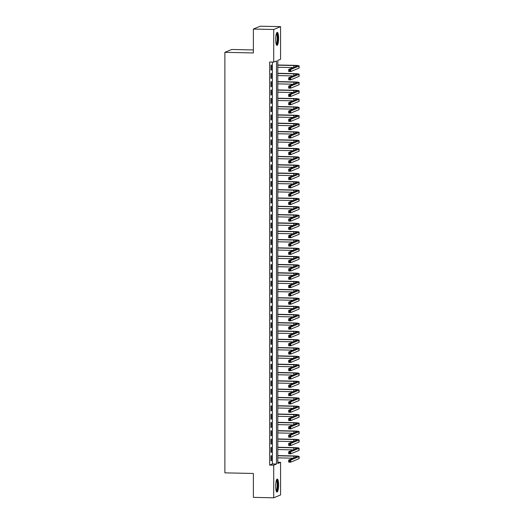 <?xml version="1.0" encoding="UTF-8"?>
<svg xmlns="http://www.w3.org/2000/svg" width="524" height="524" viewBox="0 0 524 524"><rect width="100%" height="100%" fill="white"/><g stroke="black" fill="none" stroke-linecap="round" stroke-linejoin="round"><path stroke-width="0.79" d="M275.703 486.174A6.511 1.441 -88.8 0 1 277.288 479.06A6.511 1.441 -88.8 0 1 278.591 484.969A6.511 1.441 -88.8 0 1 277.006 492.082A6.511 1.441 -88.8 0 1 275.703 486.174M275.703 39.47A6.511 1.441 -88.8 0 1 277.288 32.357A6.511 1.441 -88.8 0 1 278.591 38.265A6.511 1.441 -88.8 0 1 277.006 45.378A6.511 1.441 -88.8 0 1 275.703 39.47M253.367 49.944L231.732 49.479L224.881 52.328L224.881 472.858L253.367 473.467L253.367 497.361L273.718 497.8L273.718 465.181L276.495 464.022L276.495 60.954L273.718 62.107L273.718 29.488L280.569 26.639L280.569 59.258L277.792 60.411L277.792 463.485L280.569 462.332L280.569 494.951L273.718 497.8M224.881 52.328L253.367 52.944L253.367 29.049L260.218 26.2L280.569 26.639M277.792 462.273L280.569 462.332M270.993 455.808L270.993 460.793L271.458 460.603L271.458 455.618L270.993 455.808M270.993 447.496L270.993 452.481L271.458 452.291L271.458 447.306L270.993 447.496M270.993 439.184L270.993 444.175L271.458 443.979L271.458 438.994L270.993 439.184M270.993 430.879L270.993 435.863L271.458 435.667L271.458 430.682L270.993 430.879M270.993 422.567L270.993 427.551L271.458 427.361L271.458 422.37L270.993 422.567M270.993 414.255L270.993 419.239L271.458 419.049L271.458 414.058L270.993 414.255M270.993 405.943L270.993 410.927L271.458 410.737L271.458 405.753L270.993 405.943M270.993 397.631L270.993 402.622L271.458 402.425L271.458 397.441L270.993 397.631M270.993 389.319L270.993 394.31L271.458 394.114L271.458 389.129L270.993 389.319M270.993 381.014L270.993 385.998L271.458 385.802L271.458 380.817L270.993 381.014M270.993 372.702L270.993 377.686L271.458 377.496L271.458 372.505L270.993 372.702M270.993 364.39L270.993 369.374L271.458 369.184L271.458 364.2L270.993 364.39M270.993 356.078L270.993 361.062L271.458 360.872L271.458 355.888L270.993 356.078M270.993 347.766L270.993 352.757L271.458 352.56L271.458 347.576L270.993 347.766M270.993 339.46L270.993 344.445L271.458 344.248L271.458 339.264L270.993 339.46M270.993 331.148L270.993 336.133L271.458 335.943L271.458 330.952L270.993 331.148M270.993 322.836L270.993 327.821L271.458 327.631L271.458 322.64L270.993 322.836M270.993 314.524L270.993 319.509L271.458 319.319L271.458 314.334L270.993 314.524M270.993 306.213L270.993 311.204L271.458 311.007L271.458 306.023L270.993 306.213M270.993 297.901L270.993 302.892L271.458 302.695L271.458 297.711L270.993 297.901M270.993 289.595L270.993 294.58L271.458 294.383L271.458 289.399L270.993 289.595M270.993 281.283L270.993 286.268L271.458 286.078L271.458 281.087L270.993 281.283M270.993 272.971L270.993 277.956L271.458 277.766L271.458 272.781L270.993 272.971M270.993 264.659L270.993 269.644L271.458 269.454L271.458 264.469L270.993 264.659M270.993 256.347L270.993 261.338L271.458 261.142L271.458 256.157L270.993 256.347M270.993 248.042L270.993 253.027L271.458 252.83L271.458 247.845L270.993 248.042M270.993 239.73L270.993 244.715L271.458 244.525L271.458 239.534L270.993 239.73M270.993 231.418L270.993 236.403L271.458 236.213L271.458 231.222L270.993 231.418M270.993 223.106L270.993 228.091L271.458 227.901L271.458 222.916L270.993 223.106M270.993 214.794L270.993 219.785L271.458 219.589L271.458 214.604L270.993 214.794M270.993 206.482L270.993 211.473L271.458 211.277L271.458 206.292L270.993 206.482M270.993 198.177L270.993 203.161L271.458 202.965L271.458 197.98L270.993 198.177M270.993 189.865L270.993 194.849L271.458 194.659L271.458 189.668L270.993 189.865M270.993 181.553L270.993 186.537L271.458 186.347L271.458 181.363L270.993 181.553M270.993 173.241L270.993 178.226L271.458 178.036L271.458 173.051L270.993 173.241M270.993 164.929L270.993 169.92L271.458 169.724L271.458 164.739L270.993 164.929M270.993 156.617L270.993 161.608L271.458 161.412L271.458 156.427L270.993 156.617M270.993 148.312L270.993 153.296L271.458 153.106L271.458 148.115L270.993 148.312M270.993 140L270.993 144.984L271.458 144.794L271.458 139.803L270.993 140M270.993 131.688L270.993 136.672L271.458 136.482L271.458 131.498L270.993 131.688M270.993 123.376L270.993 128.367L271.458 128.17L271.458 123.186L270.993 123.376M270.993 115.064L270.993 120.055L271.458 119.858L271.458 114.874L270.993 115.064M270.993 106.758L270.993 111.743L271.458 111.547L271.458 106.562L270.993 106.758M270.993 98.447L270.993 103.431L271.458 103.241L271.458 98.25L270.993 98.447M270.993 90.135L270.993 95.119L271.458 94.929L271.458 89.945L270.993 90.135M270.993 81.823L270.993 86.807L271.458 86.617L271.458 81.633L270.993 81.823M270.993 73.511L270.993 78.502L271.458 78.305L271.458 73.321L270.993 73.511M273.718 62.107L269.65 62.022L269.65 465.096L272.428 463.936L272.428 62.081M270.993 65.199L270.993 70.19L271.458 69.993L271.458 65.009L270.993 65.199M253.367 29.049L273.718 29.488M269.65 465.096L273.718 465.181M272.428 463.936L276.495 464.022M270.993 69.987L271.458 69.993M270.993 78.299L271.458 78.305M270.993 86.604L271.458 86.617M270.993 94.916L271.458 94.929M270.993 103.228L271.458 103.241M270.993 111.54L271.458 111.547M270.993 119.852L271.458 119.858M270.993 128.164L271.458 128.17M270.993 136.469L271.458 136.482M270.993 144.781L271.458 144.794M270.993 153.093L271.458 153.106M270.993 161.405L271.458 161.412M270.993 169.717L271.458 169.724M270.993 178.029L271.458 178.036M270.993 186.334L271.458 186.347M270.993 194.646L271.458 194.659M270.993 202.958L271.458 202.965M270.993 211.27L271.458 211.277M270.993 219.582L271.458 219.589M270.993 227.888L271.458 227.901M270.993 236.2L271.458 236.213M270.993 244.512L271.458 244.525M270.993 252.823L271.458 252.83M270.993 261.135L271.458 261.142M270.993 269.447L271.458 269.454M270.993 277.753L271.458 277.766M270.993 286.065L271.458 286.078M270.993 294.377L271.458 294.383M270.993 302.689L271.458 302.695M270.993 311.001L271.458 311.007M270.993 319.306L271.458 319.319M270.993 327.618L271.458 327.631M270.993 335.93L271.458 335.943M270.993 344.242L271.458 344.248M270.993 352.554L271.458 352.56M270.993 360.866L271.458 360.872M270.993 369.171L271.458 369.184M270.993 377.483L271.458 377.496M270.993 385.795L271.458 385.802M270.993 394.107L271.458 394.114M270.993 402.419L271.458 402.425M270.993 410.724L271.458 410.737M270.993 419.036L271.458 419.049M270.993 427.348L271.458 427.361M270.993 435.66L271.458 435.667M270.993 443.972L271.458 443.979M270.993 452.284L271.458 452.291M270.993 460.589L271.458 460.603M289.883 70.177L289.071 70.157L289.071 70.989L289.883 71.009L289.883 70.177L290.735 69.469L290.735 71.546L288.698 71.5L288.698 69.423L290.735 69.469L298.962 66.044A6.262 0.59 -0 0 0 299.119 65.913A6.262 0.59 -0 0 0 294.246 65.336L277.792 64.983M277.792 65.179L293.787 65.526A4.172 0.393 180 0 1 297.036 65.913A4.172 0.393 180 0 1 296.931 65.998L288.698 69.423L289.071 70.157M277.792 67.262L293.106 67.589M289.883 71.009L290.735 71.546L298.962 68.12A6.262 0.59 -0 0 0 299.119 67.989L299.119 65.913M288.698 71.5L289.071 70.989M276.541 33.228A5.633 1.244 -88.8 0 1 277.746 38.331A5.633 1.244 -88.8 0 1 276.299 44.475M276.155 44.003A5.22 1.153 91.2 0 0 277.248 38.363A5.22 1.153 91.2 0 0 276.377 33.693M276.665 45.182A6.471 1.428 91.2 0 0 277.93 38.259A6.471 1.428 91.2 0 0 276.934 32.54M276.541 479.932A5.633 1.244 -88.8 0 1 277.707 483.704A5.633 1.244 -88.8 0 1 277.117 490.156A5.633 1.244 -88.8 0 1 276.299 491.178M276.155 490.706A5.22 1.153 91.2 0 0 276.665 489.802A5.22 1.153 91.2 0 0 277.235 484.373A5.22 1.153 91.2 0 0 276.377 480.397M276.665 491.885A6.471 1.428 91.2 0 0 277.216 490.837A6.471 1.428 91.2 0 0 277.923 484.287A6.471 1.428 91.2 0 0 276.934 479.244M289.883 78.489L289.071 78.469L289.071 79.301L289.883 79.32L289.883 78.489L290.735 77.781L290.735 79.858L288.698 79.812L288.698 77.735L290.735 77.781L298.962 74.356A6.262 0.59 -0 0 0 299.119 74.225A6.262 0.59 -0 0 0 294.246 73.642L277.792 73.288M277.792 73.491L293.787 73.838A4.172 0.393 180 0 1 297.036 74.225A4.172 0.393 180 0 1 296.931 74.31L288.698 77.735L289.071 78.469M277.792 75.574L293.106 75.901M289.883 79.32L290.735 79.858L298.962 76.432A6.262 0.59 -0 0 0 299.119 76.301L299.119 74.225M288.698 79.812L289.071 79.301M289.883 86.801L289.071 86.781L289.071 87.613L289.883 87.632L289.883 86.801L290.735 86.087L290.735 88.17L288.698 88.124L288.698 86.047L290.735 86.087L298.962 82.668A6.262 0.59 -0 0 0 299.119 82.53A6.262 0.59 -0 0 0 294.246 81.954L277.792 81.6M277.792 81.803L293.787 82.15A4.172 0.393 180 0 1 297.036 82.53A4.172 0.393 180 0 1 296.931 82.622L288.698 86.047L289.071 86.781M277.792 83.879L293.106 84.213M289.883 87.632L290.735 88.17L298.962 84.744A6.262 0.59 -0 0 0 299.119 84.613L299.119 82.53M288.698 88.124L289.071 87.613M289.883 95.113L289.071 95.093L289.071 95.925L289.883 95.938L289.883 95.113L290.735 94.399L290.735 96.475L288.698 96.436L288.698 94.353L290.735 94.399L298.962 90.973A6.262 0.59 -0 0 0 299.119 90.842A6.262 0.59 -0 0 0 294.246 90.266L277.792 89.912M277.792 90.115L293.787 90.456A4.172 0.393 180 0 1 297.036 90.842A4.172 0.393 180 0 1 296.931 90.934L288.698 94.353L289.071 95.093M277.792 92.191L293.106 92.519M289.883 95.938L290.735 96.475L298.962 93.056A6.262 0.59 -0 0 0 299.119 92.925L299.119 90.842M288.698 96.436L289.071 95.925M289.883 103.418L289.071 103.405L289.071 104.237L289.883 104.25L289.883 103.418L290.735 102.711L290.735 104.787L288.698 104.741L288.698 102.665L290.735 102.711L298.962 99.285A6.262 0.59 -0 0 0 299.119 99.154A6.262 0.59 -0 0 0 294.246 98.578L277.792 98.224M277.792 98.427L293.787 98.767A4.172 0.393 180 0 1 297.036 99.154A4.172 0.393 180 0 1 296.931 99.239L288.698 102.665L289.071 103.405M277.792 100.503L293.106 100.831M289.883 104.25L290.735 104.787L298.962 101.361A6.262 0.59 -0 0 0 299.119 101.23L299.119 99.154M288.698 104.741L289.071 104.237M289.883 111.73L289.071 111.717L289.071 112.542L289.883 112.562L289.883 111.73L290.735 111.023L290.735 113.099L288.698 113.053L288.698 110.977L290.735 111.023L298.962 107.597A6.262 0.59 -0 0 0 299.119 107.466A6.262 0.59 -0 0 0 294.246 106.889L277.792 106.536M277.792 106.739L293.787 107.079A4.172 0.393 180 0 1 297.036 107.466A4.172 0.393 180 0 1 296.931 107.551L288.698 110.977L289.071 111.717M277.792 108.815L293.106 109.143M289.883 112.562L290.735 113.099L298.962 109.673A6.262 0.59 -0 0 0 299.119 109.542L299.119 107.466M288.698 113.053L289.071 112.542M289.883 120.042L289.071 120.022L289.071 120.854L289.883 120.874L289.883 120.042L290.735 119.334L290.735 121.411L288.698 121.365L288.698 119.289L290.735 119.334L298.962 115.909A6.262 0.59 -0 0 0 299.119 115.778A6.262 0.59 -0 0 0 294.246 115.201L277.792 114.841M277.792 115.044L293.787 115.391A4.172 0.393 180 0 1 297.036 115.778A4.172 0.393 180 0 1 296.931 115.863L288.698 119.289L289.071 120.022M277.792 117.127L293.106 117.455M289.883 120.874L290.735 121.411L298.962 117.985A6.262 0.59 -0 0 0 299.119 117.854L299.119 115.778M288.698 121.365L289.071 120.854M289.883 128.354L289.071 128.334L289.071 129.166L289.883 129.186L289.883 128.354L290.735 127.64L290.735 129.723L288.698 129.677L288.698 127.601L290.735 127.64L298.962 124.221A6.262 0.59 -0 0 0 299.119 124.09A6.262 0.59 -0 0 0 294.246 123.507L277.792 123.153M277.792 123.356L293.787 123.703A4.172 0.393 180 0 1 297.036 124.09A4.172 0.393 180 0 1 296.931 124.175L288.698 127.601L289.071 128.334M277.792 125.433L293.106 125.767M289.883 129.186L290.735 129.723L298.962 126.297A6.262 0.59 -0 0 0 299.119 126.166L299.119 124.09M288.698 129.677L289.071 129.166M289.883 136.666L289.071 136.646L289.071 137.478L289.883 137.498L289.883 136.666L290.735 135.952L290.735 138.028L288.698 137.989L288.698 135.912L290.735 135.952L298.962 132.526A6.262 0.59 -0 0 0 299.119 132.395A6.262 0.59 -0 0 0 294.246 131.819L277.792 131.465M277.792 131.668L293.787 132.015A4.172 0.393 180 0 1 297.036 132.395A4.172 0.393 180 0 1 296.931 132.487L288.698 135.912L289.071 136.646M277.792 133.744L293.106 134.078M289.883 137.498L290.735 138.028L298.962 134.609A6.262 0.59 -0 0 0 299.119 134.478L299.119 132.395M288.698 137.989L289.071 137.478M289.883 144.978L289.071 144.958L289.071 145.79L289.883 145.803L289.883 144.978L290.735 144.264L290.735 146.34L288.698 146.301L288.698 144.218L290.735 144.264L298.962 140.838A6.262 0.59 -0 0 0 299.119 140.707A6.262 0.59 -0 0 0 294.246 140.131L277.792 139.777M277.792 139.98L293.787 140.321A4.172 0.393 180 0 1 297.036 140.707A4.172 0.393 180 0 1 296.931 140.799L288.698 144.218L289.071 144.958M277.792 142.056L293.106 142.384M289.883 145.803L290.735 146.34L298.962 142.914A6.262 0.59 -0 0 0 299.119 142.783L299.119 140.707M288.698 146.301L289.071 145.79M289.883 153.283L289.071 153.27L289.071 154.102L289.883 154.115L289.883 153.283L290.735 152.576L290.735 154.652L288.698 154.606L288.698 152.53L290.735 152.576L298.962 149.15A6.262 0.59 -0 0 0 299.119 149.019A6.262 0.59 -0 0 0 294.246 148.443L277.792 148.089M277.792 148.292L293.787 148.633A4.172 0.393 180 0 1 297.036 149.019A4.172 0.393 180 0 1 296.931 149.104L288.698 152.53L289.071 153.27M277.792 150.368L293.106 150.696M289.883 154.115L290.735 154.652L298.962 151.226A6.262 0.59 -0 0 0 299.119 151.095L299.119 149.019M288.698 154.606L289.071 154.102M289.883 161.595L289.071 161.575L289.071 162.407L289.883 162.427L289.883 161.595L290.735 160.888L290.735 162.964L288.698 162.918L288.698 160.842L290.735 160.888L298.962 157.462A6.262 0.59 -0 0 0 299.119 157.331A6.262 0.59 -0 0 0 294.246 156.755L277.792 156.401M277.792 156.597L293.787 156.945A4.172 0.393 180 0 1 297.036 157.331A4.172 0.393 180 0 1 296.931 157.416L288.698 160.842L289.071 161.575M277.792 158.68L293.106 159.008M289.883 162.427L290.735 162.964L298.962 159.538A6.262 0.59 -0 0 0 299.119 159.407L299.119 157.331M288.698 162.918L289.071 162.407M289.883 169.907L289.071 169.887L289.071 170.719L289.883 170.739L289.883 169.907L290.735 169.2L290.735 171.276L288.698 171.23L288.698 169.154L290.735 169.2L298.962 165.774A6.262 0.59 -0 0 0 299.119 165.643A6.262 0.59 -0 0 0 294.246 165.06L277.792 164.706M277.792 164.909L293.787 165.257A4.172 0.393 180 0 1 297.036 165.643A4.172 0.393 180 0 1 296.931 165.728L288.698 169.154L289.071 169.887M277.792 166.992L293.106 167.32M289.883 170.739L290.735 171.276L298.962 167.85A6.262 0.59 -0 0 0 299.119 167.719L299.119 165.643M288.698 171.23L289.071 170.719M289.883 178.219L289.071 178.199L289.071 179.031L289.883 179.051L289.883 178.219L290.735 177.505L290.735 179.588L288.698 179.542L288.698 177.466L290.735 177.505L298.962 174.086A6.262 0.59 -0 0 0 299.119 173.948A6.262 0.59 -0 0 0 294.246 173.372L277.792 173.018M277.792 173.221L293.787 173.568A4.172 0.393 180 0 1 297.036 173.948A4.172 0.393 180 0 1 296.931 174.04L288.698 177.466L289.071 178.199M277.792 175.298L293.106 175.632M289.883 179.051L290.735 179.588L298.962 176.162A6.262 0.59 -0 0 0 299.119 176.031L299.119 173.948M288.698 179.542L289.071 179.031M289.883 186.531L289.071 186.511L289.071 187.343L289.883 187.356L289.883 186.531L290.735 185.817L290.735 187.893L288.698 187.854L288.698 185.771L290.735 185.817L298.962 182.391A6.262 0.59 -0 0 0 299.119 182.26A6.262 0.59 -0 0 0 294.246 181.684L277.792 181.33M277.792 181.533L293.787 181.88A4.172 0.393 180 0 1 297.036 182.26A4.172 0.393 180 0 1 296.931 182.352L288.698 185.771L289.071 186.511M277.792 183.61L293.106 183.937M289.883 187.356L290.735 187.893L298.962 184.474A6.262 0.59 -0 0 0 299.119 184.343L299.119 182.26M288.698 187.854L289.071 187.343M289.883 194.836L289.071 194.823L289.071 195.655L289.883 195.668L289.883 194.836L290.735 194.129L290.735 196.205L288.698 196.166L288.698 194.083L290.735 194.129L298.962 190.703A6.262 0.59 -0 0 0 299.119 190.572A6.262 0.59 -0 0 0 294.246 189.996L277.792 189.642M277.792 189.845L293.787 190.186A4.172 0.393 180 0 1 297.036 190.572A4.172 0.393 180 0 1 296.931 190.664L288.698 194.083L289.071 194.823M277.792 191.922L293.106 192.249M289.883 195.668L290.735 196.205L298.962 192.78A6.262 0.59 -0 0 0 299.119 192.649L299.119 190.572M288.698 196.166L289.071 195.655M289.883 203.148L289.071 203.135L289.071 203.96L289.883 203.98L289.883 203.148L290.735 202.441L290.735 204.517L288.698 204.471L288.698 202.395L290.735 202.441L298.962 199.015A6.262 0.59 -0 0 0 299.119 198.884A6.262 0.59 -0 0 0 294.246 198.308L277.792 197.954M277.792 198.157L293.787 198.498A4.172 0.393 180 0 1 297.036 198.884A4.172 0.393 180 0 1 296.931 198.969L288.698 202.395L289.071 203.135M277.792 200.233L293.106 200.561M289.883 203.98L290.735 204.517L298.962 201.092A6.262 0.59 -0 0 0 299.119 200.961L299.119 198.884M288.698 204.471L289.071 203.96M289.883 211.46L289.071 211.441L289.071 212.272L289.883 212.292L289.883 211.46L290.735 210.753L290.735 212.829L288.698 212.783L288.698 210.707L290.735 210.753L298.962 207.327A6.262 0.59 -0 0 0 299.119 207.196A6.262 0.59 -0 0 0 294.246 206.62L277.792 206.26M277.792 206.463L293.787 206.81A4.172 0.393 180 0 1 297.036 207.196A4.172 0.393 180 0 1 296.931 207.281L288.698 210.707L289.071 211.441M277.792 208.545L293.106 208.873M289.883 212.292L290.735 212.829L298.962 209.404A6.262 0.59 -0 0 0 299.119 209.273L299.119 207.196M288.698 212.783L289.071 212.272M289.883 219.772L289.071 219.752L289.071 220.584L289.883 220.604L289.883 219.772L290.735 219.058L290.735 221.141L288.698 221.095L288.698 219.019L290.735 219.058L298.962 215.639A6.262 0.59 -0 0 0 299.119 215.508A6.262 0.59 -0 0 0 294.246 214.925L277.792 214.571M277.792 214.774L293.787 215.122A4.172 0.393 180 0 1 297.036 215.508A4.172 0.393 180 0 1 296.931 215.593L288.698 219.019L289.071 219.752M277.792 216.851L293.106 217.185M289.883 220.604L290.735 221.141L298.962 217.715A6.262 0.59 -0 0 0 299.119 217.584L299.119 215.508M288.698 221.095L289.071 220.584M289.883 228.084L289.071 228.064L289.071 228.896L289.883 228.916L289.883 228.084L290.735 227.37L290.735 229.447L288.698 229.407L288.698 227.331L290.735 227.37L298.962 223.945A6.262 0.59 -0 0 0 299.119 223.814A6.262 0.59 -0 0 0 294.246 223.237L277.792 222.883M277.792 223.086L293.787 223.434A4.172 0.393 180 0 1 297.036 223.814A4.172 0.393 180 0 1 296.931 223.905L288.698 227.331L289.071 228.064M277.792 225.163L293.106 225.497M289.883 228.916L290.735 229.447L298.962 226.027A6.262 0.59 -0 0 0 299.119 225.896L299.119 223.814M288.698 229.407L289.071 228.896M289.883 236.396L289.071 236.376L289.071 237.208L289.883 237.221L289.883 236.396L290.735 235.682L290.735 237.758L288.698 237.719L288.698 235.636L290.735 235.682L298.962 232.256A6.262 0.59 -0 0 0 299.119 232.125A6.262 0.59 -0 0 0 294.246 231.549L277.792 231.195M277.792 231.398L293.787 231.739A4.172 0.393 180 0 1 297.036 232.125A4.172 0.393 180 0 1 296.931 232.217L288.698 235.636L289.071 236.376M277.792 233.475L293.106 233.802M289.883 237.221L290.735 237.758L298.962 234.333A6.262 0.59 -0 0 0 299.119 234.202L299.119 232.125M288.698 237.719L289.071 237.208M289.883 244.701L289.071 244.688L289.071 245.52L289.883 245.533L289.883 244.701L290.735 243.994L290.735 246.07L288.698 246.025L288.698 243.948L290.735 243.994L298.962 240.568A6.262 0.59 -0 0 0 299.119 240.437A6.262 0.59 -0 0 0 294.246 239.861L277.792 239.507M277.792 239.71L293.787 240.051A4.172 0.393 180 0 1 297.036 240.437A4.172 0.393 180 0 1 296.931 240.523L288.698 243.948L289.071 244.688M277.792 241.787L293.106 242.114M289.883 245.533L290.735 246.07L298.962 242.645A6.262 0.59 -0 0 0 299.119 242.514L299.119 240.437M288.698 246.025L289.071 245.52M289.883 253.013L289.071 252.994L289.071 253.826L289.883 253.845L289.883 253.013L290.735 252.306L290.735 254.382L288.698 254.337L288.698 252.26L290.735 252.306L298.962 248.88A6.262 0.59 -0 0 0 299.119 248.749A6.262 0.59 -0 0 0 294.246 248.173L277.792 247.819M277.792 248.022L293.787 248.363A4.172 0.393 180 0 1 297.036 248.749A4.172 0.393 180 0 1 296.931 248.834L288.698 252.26L289.071 252.994M277.792 250.099L293.106 250.426M289.883 253.845L290.735 254.382L298.962 250.957A6.262 0.59 -0 0 0 299.119 250.826L299.119 248.749M288.698 254.337L289.071 253.826M289.883 261.325L289.071 261.306L289.071 262.138L289.883 262.157L289.883 261.325L290.735 260.618L290.735 262.694L288.698 262.648L288.698 260.572L290.735 260.618L298.962 257.192A6.262 0.59 -0 0 0 299.119 257.061A6.262 0.59 -0 0 0 294.246 256.478L277.792 256.125M277.792 256.328L293.787 256.675A4.172 0.393 180 0 1 297.036 257.061A4.172 0.393 180 0 1 296.931 257.146L288.698 260.572L289.071 261.306M277.792 258.411L293.106 258.738M289.883 262.157L290.735 262.694L298.962 259.269A6.262 0.59 -0 0 0 299.119 259.138L299.119 257.061M288.698 262.648L289.071 262.138M289.883 269.637L289.071 269.618L289.071 270.45L289.883 270.469L289.883 269.637L290.735 268.923L290.735 271.006L288.698 270.96L288.698 268.884L290.735 268.923L298.962 265.504A6.262 0.59 -0 0 0 299.119 265.373A6.262 0.59 -0 0 0 294.246 264.79L277.792 264.437M277.792 264.64L293.787 264.987A4.172 0.393 180 0 1 297.036 265.373A4.172 0.393 180 0 1 296.931 265.458L288.698 268.884L289.071 269.618M277.792 266.716L293.106 267.05M289.883 270.469L290.735 271.006L298.962 267.581A6.262 0.59 -0 0 0 299.119 267.45L299.119 265.373M288.698 270.96L289.071 270.45M289.883 277.949L289.071 277.93L289.071 278.761L289.883 278.781L289.883 277.949L290.735 277.235L290.735 279.312L288.698 279.272L288.698 277.189L290.735 277.235L298.962 273.81A6.262 0.59 -0 0 0 299.119 273.679A6.262 0.59 -0 0 0 294.246 273.102L277.792 272.749M277.792 272.952L293.787 273.299A4.172 0.393 180 0 1 297.036 273.679A4.172 0.393 180 0 1 296.931 273.77L288.698 277.189L289.071 277.93M277.792 275.028L293.106 275.355M289.883 278.781L290.735 279.312L298.962 275.893A6.262 0.59 -0 0 0 299.119 275.762L299.119 273.679M288.698 279.272L289.071 278.761M289.883 286.255L289.071 286.242L289.071 287.073L289.883 287.087L289.883 286.255L290.735 285.547L290.735 287.624L288.698 287.584L288.698 285.501L290.735 285.547L298.962 282.122A6.262 0.59 -0 0 0 299.119 281.991A6.262 0.59 -0 0 0 294.246 281.414L277.792 281.061M277.792 281.264L293.787 281.604A4.172 0.393 180 0 1 297.036 281.991A4.172 0.393 180 0 1 296.931 282.082L288.698 285.501L289.071 286.242M277.792 283.34L293.106 283.667M289.883 287.087L290.735 287.624L298.962 284.198A6.262 0.59 -0 0 0 299.119 284.067L299.119 281.991M288.698 287.584L289.071 287.073M289.883 294.567L289.071 294.553L289.071 295.379L289.883 295.398L289.883 294.567L290.735 293.859L290.735 295.936L288.698 295.89L288.698 293.813L290.735 293.859L298.962 290.434A6.262 0.59 -0 0 0 299.119 290.303A6.262 0.59 -0 0 0 294.246 289.726L277.792 289.372M277.792 289.576L293.787 289.916A4.172 0.393 180 0 1 297.036 290.303A4.172 0.393 180 0 1 296.931 290.388L288.698 293.813L289.071 294.553M277.792 291.652L293.106 291.979M289.883 295.398L290.735 295.936L298.962 292.51A6.262 0.59 -0 0 0 299.119 292.379L299.119 290.303M288.698 295.89L289.071 295.379M289.883 302.879L289.071 302.859L289.071 303.691L289.883 303.71L289.883 302.879L290.735 302.171L290.735 304.248L288.698 304.202L288.698 302.125L290.735 302.171L298.962 298.746A6.262 0.59 -0 0 0 299.119 298.615A6.262 0.59 -0 0 0 294.246 298.038L277.792 297.678M277.792 297.881L293.787 298.228A4.172 0.393 180 0 1 297.036 298.615A4.172 0.393 180 0 1 296.931 298.7L288.698 302.125L289.071 302.859M277.792 299.964L293.106 300.291M289.883 303.71L290.735 304.248L298.962 300.822A6.262 0.59 -0 0 0 299.119 300.691L299.119 298.615M288.698 304.202L289.071 303.691M289.883 311.191L289.071 311.171L289.071 312.003L289.883 312.022L289.883 311.191L290.735 310.477L290.735 312.559L288.698 312.514L288.698 310.437L290.735 310.477L298.962 307.057A6.262 0.59 -0 0 0 299.119 306.926A6.262 0.59 -0 0 0 294.246 306.344L277.792 305.99M277.792 306.193L293.787 306.54A4.172 0.393 180 0 1 297.036 306.926A4.172 0.393 180 0 1 296.931 307.012L288.698 310.437L289.071 311.171M277.792 308.269L293.106 308.603M289.883 312.022L290.735 312.559L298.962 309.134A6.262 0.59 -0 0 0 299.119 309.003L299.119 306.926M288.698 312.514L289.071 312.003M289.883 319.502L289.071 319.483L289.071 320.315L289.883 320.334L289.883 319.502L290.735 318.788L290.735 320.865L288.698 320.826L288.698 318.749L290.735 318.788L298.962 315.363A6.262 0.59 -0 0 0 299.119 315.232A6.262 0.59 -0 0 0 294.246 314.655L277.792 314.302M277.792 314.505L293.787 314.852A4.172 0.393 180 0 1 297.036 315.232A4.172 0.393 180 0 1 296.931 315.324L288.698 318.749L289.071 319.483M277.792 316.581L293.106 316.915M289.883 320.334L290.735 320.865L298.962 317.446A6.262 0.59 -0 0 0 299.119 317.315L299.119 315.232M288.698 320.826L289.071 320.315M289.883 327.814L289.071 327.795L289.071 328.627L289.883 328.64L289.883 327.814L290.735 327.1L290.735 329.177L288.698 329.137L288.698 327.055L290.735 327.1L298.962 323.675A6.262 0.59 -0 0 0 299.119 323.544A6.262 0.59 -0 0 0 294.246 322.967L277.792 322.614M277.792 322.817L293.787 323.157A4.172 0.393 180 0 1 297.036 323.544A4.172 0.393 180 0 1 296.931 323.636L288.698 327.055L289.071 327.795M277.792 324.893L293.106 325.221M289.883 328.64L290.735 329.177L298.962 325.758A6.262 0.59 -0 0 0 299.119 325.62L299.119 323.544M288.698 329.137L289.071 328.627M289.883 336.12L289.071 336.107L289.071 336.939L289.883 336.952L289.883 336.12L290.735 335.412L290.735 337.489L288.698 337.443L288.698 335.367L290.735 335.412L298.962 331.987A6.262 0.59 -0 0 0 299.119 331.856A6.262 0.59 -0 0 0 294.246 331.279L277.792 330.926M277.792 331.129L293.787 331.469A4.172 0.393 180 0 1 297.036 331.856A4.172 0.393 180 0 1 296.931 331.941L288.698 335.367L289.071 336.107M277.792 333.205L293.106 333.533M289.883 336.952L290.735 337.489L298.962 334.063A6.262 0.59 -0 0 0 299.119 333.932L299.119 331.856M288.698 337.443L289.071 336.939M289.883 344.432L289.071 344.412L289.071 345.244L289.883 345.264L289.883 344.432L290.735 343.724L290.735 345.801L288.698 345.755L288.698 343.679L290.735 343.724L298.962 340.299A6.262 0.59 -0 0 0 299.119 340.168A6.262 0.59 -0 0 0 294.246 339.591L277.792 339.238M277.792 339.441L293.787 339.781A4.172 0.393 180 0 1 297.036 340.168A4.172 0.393 180 0 1 296.931 340.253L288.698 343.679L289.071 344.412M277.792 341.517L293.106 341.844M289.883 345.264L290.735 345.801L298.962 342.375A6.262 0.59 -0 0 0 299.119 342.244L299.119 340.168M288.698 345.755L289.071 345.244M289.883 352.744L289.071 352.724L289.071 353.556L289.883 353.576L289.883 352.744L290.735 352.036L290.735 354.113L288.698 354.067L288.698 351.99L290.735 352.036L298.962 348.611A6.262 0.59 -0 0 0 299.119 348.48A6.262 0.59 -0 0 0 294.246 347.897L277.792 347.543M277.792 347.746L293.787 348.093A4.172 0.393 180 0 1 297.036 348.48A4.172 0.393 180 0 1 296.931 348.565L288.698 351.99L289.071 352.724M277.792 349.829L293.106 350.156M289.883 353.576L290.735 354.113L298.962 350.687A6.262 0.59 -0 0 0 299.119 350.556L299.119 348.48M288.698 354.067L289.071 353.556M289.883 361.056L289.071 361.036L289.071 361.868L289.883 361.887L289.883 361.056L290.735 360.342L290.735 362.425L288.698 362.379L288.698 360.302L290.735 360.342L298.962 356.923A6.262 0.59 -0 0 0 299.119 356.792A6.262 0.59 -0 0 0 294.246 356.209L277.792 355.855M277.792 356.058L293.787 356.405A4.172 0.393 180 0 1 297.036 356.792A4.172 0.393 180 0 1 296.931 356.877L288.698 360.302L289.071 361.036M277.792 358.134L293.106 358.468M289.883 361.887L290.735 362.425L298.962 358.999A6.262 0.59 -0 0 0 299.119 358.868L299.119 356.792M288.698 362.379L289.071 361.868M289.883 369.368L289.071 369.348L289.071 370.18L289.883 370.199L289.883 369.368L290.735 368.654L290.735 370.73L288.698 370.691L288.698 368.608L290.735 368.654L298.962 365.228A6.262 0.59 -0 0 0 299.119 365.097A6.262 0.59 -0 0 0 294.246 364.521L277.792 364.167M277.792 364.37L293.787 364.717A4.172 0.393 180 0 1 297.036 365.097A4.172 0.393 180 0 1 296.931 365.189L288.698 368.608L289.071 369.348M277.792 366.446L293.106 366.774M289.883 370.199L290.735 370.73L298.962 367.311A6.262 0.59 -0 0 0 299.119 367.18L299.119 365.097M288.698 370.691L289.071 370.18M289.883 377.673L289.071 377.66L289.071 378.492L289.883 378.505L289.883 377.673L290.735 376.966L290.735 379.042L288.698 379.003L288.698 376.92L290.735 376.966L298.962 373.54A6.262 0.59 -0 0 0 299.119 373.409A6.262 0.59 -0 0 0 294.246 372.833L277.792 372.479M277.792 372.682L293.787 373.023A4.172 0.393 180 0 1 297.036 373.409A4.172 0.393 180 0 1 296.931 373.501L288.698 376.92L289.071 377.66M277.792 374.758L293.106 375.086M289.883 378.505L290.735 379.042L298.962 375.616A6.262 0.59 -0 0 0 299.119 375.485L299.119 373.409M288.698 379.003L289.071 378.492M289.883 385.985L289.071 385.972L289.071 386.797L289.883 386.817L289.883 385.985L290.735 385.278L290.735 387.354L288.698 387.308L288.698 385.232L290.735 385.278L298.962 381.852A6.262 0.59 -0 0 0 299.119 381.721A6.262 0.59 -0 0 0 294.246 381.144L277.792 380.791M277.792 380.994L293.787 381.334A4.172 0.393 180 0 1 297.036 381.721A4.172 0.393 180 0 1 296.931 381.806L288.698 385.232L289.071 385.972M277.792 383.07L293.106 383.398M289.883 386.817L290.735 387.354L298.962 383.928A6.262 0.59 -0 0 0 299.119 383.797L299.119 381.721M288.698 387.308L289.071 386.797M289.883 394.297L289.071 394.277L289.071 395.109L289.883 395.129L289.883 394.297L290.735 393.589L290.735 395.666L288.698 395.62L288.698 393.544L290.735 393.589L298.962 390.164A6.262 0.59 -0 0 0 299.119 390.033A6.262 0.59 -0 0 0 294.246 389.456L277.792 389.103M277.792 389.299L293.787 389.646A4.172 0.393 180 0 1 297.036 390.033A4.172 0.393 180 0 1 296.931 390.118L288.698 393.544L289.071 394.277M277.792 391.382L293.106 391.71M289.883 395.129L290.735 395.666L298.962 392.24A6.262 0.59 -0 0 0 299.119 392.109L299.119 390.033M288.698 395.62L289.071 395.109M289.883 402.609L289.071 402.589L289.071 403.421L289.883 403.441L289.883 402.609L290.735 401.895L290.735 403.978L288.698 403.932L288.698 401.856L290.735 401.895L298.962 398.476A6.262 0.59 -0 0 0 299.119 398.345A6.262 0.59 -0 0 0 294.246 397.762L277.792 397.408M277.792 397.611L293.787 397.958A4.172 0.393 180 0 1 297.036 398.345A4.172 0.393 180 0 1 296.931 398.43L288.698 401.856L289.071 402.589M277.792 399.688L293.106 400.022M289.883 403.441L290.735 403.978L298.962 400.552A6.262 0.59 -0 0 0 299.119 400.421L299.119 398.345M288.698 403.932L289.071 403.421M289.883 410.921L289.071 410.901L289.071 411.733L289.883 411.753L289.883 410.921L290.735 410.207L290.735 412.283L288.698 412.244L288.698 410.168L290.735 410.207L298.962 406.781A6.262 0.59 -0 0 0 299.119 406.65A6.262 0.59 -0 0 0 294.246 406.074L277.792 405.72M277.792 405.923L293.787 406.27A4.172 0.393 180 0 1 297.036 406.65A4.172 0.393 180 0 1 296.931 406.742L288.698 410.168L289.071 410.901M277.792 408L293.106 408.334M289.883 411.753L290.735 412.283L298.962 408.864A6.262 0.59 -0 0 0 299.119 408.733L299.119 406.65M288.698 412.244L289.071 411.733M289.883 419.233L289.071 419.213L289.071 420.045L289.883 420.058L289.883 419.233L290.735 418.519L290.735 420.595L288.698 420.556L288.698 418.473L290.735 418.519L298.962 415.093A6.262 0.59 -0 0 0 299.119 414.962A6.262 0.59 -0 0 0 294.246 414.386L277.792 414.032M277.792 414.235L293.787 414.576A4.172 0.393 180 0 1 297.036 414.962A4.172 0.393 180 0 1 296.931 415.054L288.698 418.473L289.071 419.213M277.792 416.311L293.106 416.639M289.883 420.058L290.735 420.595L298.962 417.176A6.262 0.59 -0 0 0 299.119 417.039L299.119 414.962M288.698 420.556L289.071 420.045M289.883 427.538L289.071 427.525L289.071 428.357L289.883 428.37L289.883 427.538L290.735 426.831L290.735 428.907L288.698 428.861L288.698 426.785L290.735 426.831L298.962 423.405A6.262 0.59 -0 0 0 299.119 423.274A6.262 0.59 -0 0 0 294.246 422.698L277.792 422.344M277.792 422.547L293.787 422.888A4.172 0.393 180 0 1 297.036 423.274A4.172 0.393 180 0 1 296.931 423.359L288.698 426.785L289.071 427.525M277.792 424.623L293.106 424.951M289.883 428.37L290.735 428.907L298.962 425.481A6.262 0.59 -0 0 0 299.119 425.35L299.119 423.274M288.698 428.861L289.071 428.357M289.883 435.85L289.071 435.837L289.071 436.662L289.883 436.682L289.883 435.85L290.735 435.143L290.735 437.219L288.698 437.173L288.698 435.097L290.735 435.143L298.962 431.717A6.262 0.59 -0 0 0 299.119 431.586A6.262 0.59 -0 0 0 294.246 431.01L277.792 430.656M277.792 430.859L293.787 431.2A4.172 0.393 180 0 1 297.036 431.586A4.172 0.393 180 0 1 296.931 431.671L288.698 435.097L289.071 435.837M277.792 432.935L293.106 433.263M289.883 436.682L290.735 437.219L298.962 433.793A6.262 0.59 -0 0 0 299.119 433.662L299.119 431.586M288.698 437.173L289.071 436.662M289.883 444.162L289.071 444.142L289.071 444.974L289.883 444.994L289.883 444.162L290.735 443.455L290.735 445.531L288.698 445.485L288.698 443.409L290.735 443.455L298.962 440.029A6.262 0.59 -0 0 0 299.119 439.898A6.262 0.59 -0 0 0 294.246 439.315L277.792 438.961M277.792 439.164L293.787 439.512A4.172 0.393 180 0 1 297.036 439.898A4.172 0.393 180 0 1 296.931 439.983L288.698 443.409L289.071 444.142M277.792 441.247L293.106 441.575M289.883 444.994L290.735 445.531L298.962 442.105A6.262 0.59 -0 0 0 299.119 441.974L299.119 439.898M288.698 445.485L289.071 444.974M289.883 452.474L289.071 452.454L289.071 453.286L289.883 453.306L289.883 452.474L290.735 451.76L290.735 453.843L288.698 453.797L288.698 451.721L290.735 451.76L298.962 448.341A6.262 0.59 -0 0 0 299.119 448.21A6.262 0.59 -0 0 0 294.246 447.627L277.792 447.273M277.792 447.476L293.787 447.824A4.172 0.393 180 0 1 297.036 448.21A4.172 0.393 180 0 1 296.931 448.295L288.698 451.721L289.071 452.454M277.792 449.553L293.106 449.887M289.883 453.306L290.735 453.843L298.962 450.417A6.262 0.59 -0 0 0 299.119 450.286L299.119 448.21M288.698 453.797L289.071 453.286M289.883 460.786L289.071 460.766L289.071 461.598L289.883 461.618L289.883 460.786L290.735 460.072L290.735 462.148L288.698 462.109L288.698 460.033L290.735 460.072L298.962 456.646A6.262 0.59 -0 0 0 299.119 456.515A6.262 0.59 -0 0 0 294.246 455.939L277.792 455.585M277.792 455.788L293.787 456.135A4.172 0.393 180 0 1 297.036 456.515A4.172 0.393 180 0 1 296.931 456.607L288.698 460.033L289.071 460.766M277.792 457.865L293.106 458.199M289.883 461.618L290.735 462.148L298.962 458.729A6.262 0.59 -0 0 0 299.119 458.598L299.119 456.515M288.698 462.109L289.071 461.598M293.787 65.526L293.787 67.308M298.962 66.044L298.962 68.12M293.787 73.838L293.787 75.62M298.962 74.356L298.962 76.432M293.787 82.15L293.787 83.932M298.962 82.668L298.962 84.744M293.787 90.456L293.787 92.237M298.962 90.973L298.962 93.056M293.787 98.767L293.787 100.549M298.962 99.285L298.962 101.361M293.787 107.079L293.787 108.861M298.962 107.597L298.962 109.673M293.787 115.391L293.787 117.173M298.962 115.909L298.962 117.985M293.787 123.703L293.787 125.485M298.962 124.221L298.962 126.297M293.787 132.015L293.787 133.79M298.962 132.526L298.962 134.609M293.787 140.321L293.787 142.102M298.962 140.838L298.962 142.914M293.787 148.633L293.787 150.414M298.962 149.15L298.962 151.226M293.787 156.945L293.787 158.726M298.962 157.462L298.962 159.538M293.787 165.257L293.787 167.038M298.962 165.774L298.962 167.85M293.787 173.568L293.787 175.35M298.962 174.086L298.962 176.162M293.787 181.88L293.787 183.655M298.962 182.391L298.962 184.474M293.787 190.186L293.787 191.967M298.962 190.703L298.962 192.78M293.787 198.498L293.787 200.279M298.962 199.015L298.962 201.092M293.787 206.81L293.787 208.591M298.962 207.327L298.962 209.404M293.787 215.122L293.787 216.903M298.962 215.639L298.962 217.715M293.787 223.434L293.787 225.215M298.962 223.945L298.962 226.027M293.787 231.739L293.787 233.521M298.962 232.256L298.962 234.333M293.787 240.051L293.787 241.833M298.962 240.568L298.962 242.645M293.787 248.363L293.787 250.144M298.962 248.88L298.962 250.957M293.787 256.675L293.787 258.456M298.962 257.192L298.962 259.269M293.787 264.987L293.787 266.768M298.962 265.504L298.962 267.581M293.787 273.299L293.787 275.074M298.962 273.81L298.962 275.893M293.787 281.604L293.787 283.386M298.962 282.122L298.962 284.198M293.787 289.916L293.787 291.698M298.962 290.434L298.962 292.51M293.787 298.228L293.787 300.01M298.962 298.746L298.962 300.822M293.787 306.54L293.787 308.322M298.962 307.057L298.962 309.134M293.787 314.852L293.787 316.634M298.962 315.363L298.962 317.446M293.787 323.157L293.787 324.939M298.962 323.675L298.962 325.758M293.787 331.469L293.787 333.251M298.962 331.987L298.962 334.063M293.787 339.781L293.787 341.563M298.962 340.299L298.962 342.375M293.787 348.093L293.787 349.875M298.962 348.611L298.962 350.687M293.787 356.405L293.787 358.187M298.962 356.923L298.962 358.999M293.787 364.717L293.787 366.492M298.962 365.228L298.962 367.311M293.787 373.023L293.787 374.804M298.962 373.54L298.962 375.616M293.787 381.334L293.787 383.116M298.962 381.852L298.962 383.928M293.787 389.646L293.787 391.428M298.962 390.164L298.962 392.24M293.787 397.958L293.787 399.74M298.962 398.476L298.962 400.552M293.787 406.27L293.787 408.052M298.962 406.781L298.962 408.864M293.787 414.576L293.787 416.357M298.962 415.093L298.962 417.176M293.787 422.888L293.787 424.669M298.962 423.405L298.962 425.481M293.787 431.2L293.787 432.981M298.962 431.717L298.962 433.793M293.787 439.512L293.787 441.293M298.962 440.029L298.962 442.105M293.787 447.824L293.787 449.605M298.962 448.341L298.962 450.417M293.787 456.135L293.787 457.911M298.962 456.646L298.962 458.729"/></g></svg>
